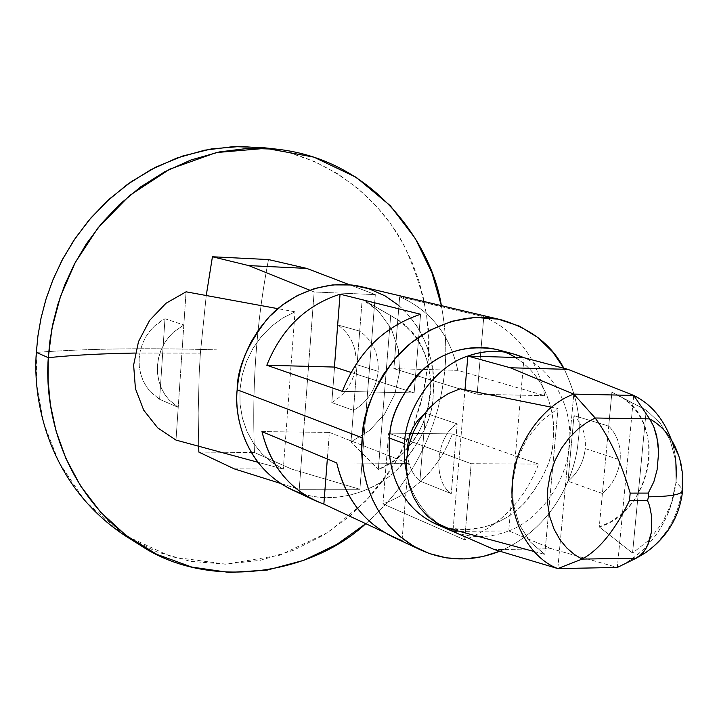 <?xml version="1.0" encoding="UTF-8"?>
<svg xmlns="http://www.w3.org/2000/svg" width="719" height="719" viewBox="0 0 719 719"><rect width="100%" height="100%" fill="white"/><g stroke="black" fill="none" stroke-linecap="round" stroke-linejoin="round"><path stroke-width="0.54" stroke-dasharray="3.6 2.7" d="M636.243 558.196L645.006 553.091C666.423 537.228 678.763 515.802 682.007 488.821L676.031 481.604C677.352 468.384 676.031 455.199 672.085 442.068L671.204 439.408C675.806 453.24 677.424 467.206 676.058 481.308L675.572 460.232L670.18 440.289L660.195 423.185L646.255 410.154L632.549 553.046L648.978 540.122L662.262 523.081L671.492 503.102L675.986 481.991C671.151 518.848 653.517 546.404 623.094 564.649L631.138 559.786C657.22 540.409 672.166 514.471 675.995 481.955L682.007 488.821C678.754 515.829 666.405 537.264 644.961 553.118M567.983 481.218C577.95 472.904 583.711 462.038 585.266 448.62L620.129 459.935C618.502 473.713 612.597 484.885 602.405 493.459L567.983 481.218L602.405 493.459L608.732 426.079L573.987 415.636L567.983 481.218L573.987 415.636L608.732 426.079C617.324 434.851 621.126 446.139 620.129 459.935L585.266 448.62C586.201 435.193 582.444 424.201 573.987 415.636C582.444 424.201 586.201 435.193 585.266 448.62C583.711 462.038 577.95 472.904 567.983 481.218M678.763 455.792L682.061 472.248L682.007 488.821L682.07 472.311L678.799 455.909M331.801 402.55C346.001 394.174 354.09 381.465 356.04 364.425L378.203 371.399C376.181 388.799 367.939 401.795 353.478 410.378L331.801 402.55L353.478 410.378C367.939 401.795 376.181 388.799 378.203 371.399C378.976 353.946 372.81 340.518 359.698 331.117L362.205 299.212L378.976 311.669L391.379 328.987L398.443 349.659L399.611 371.957L394.848 394.048L384.539 414.108L369.53 430.51L351.007 441.87L353.478 410.378L351.007 441.87L369.53 430.51L384.539 414.108L394.848 394.048L399.611 371.957L398.443 349.659L391.379 328.987L378.976 311.669L368.173 302.717L362.205 299.212L390.687 315.515L378.329 469.516L390.075 463.162L400.798 454.884L410.234 444.917L418.116 433.503L424.237 420.948L428.461 407.61L430.663 393.841L430.753 380.009L428.74 366.474L424.704 353.604L418.701 341.768L410.873 331.297L401.454 322.454L390.687 315.515L397.077 319.29C449.546 351.133 437.152 446.67 378.329 469.516L351.007 441.87L378.329 469.516L390.687 315.515L362.205 299.212L353.478 410.378L359.698 331.117L337.786 324.961L331.801 402.55L337.786 324.961L359.698 331.117C372.81 340.518 378.976 353.946 378.203 371.399L356.04 364.425C356.768 347.34 350.683 334.182 337.786 324.961C350.683 334.182 356.768 347.34 356.04 364.425C354.09 381.465 346.001 394.174 331.801 402.55M407.466 477.919C413.758 499.292 425.172 515.226 441.709 525.733C425.172 515.226 413.758 499.292 407.466 477.919M453.087 529.642L464.977 389.752L453.087 529.642M508.728 530.91C533.291 522.255 565.242 489.747 569.502 445.295C573.429 400.816 547.294 367.05 524.034 357.738L508.728 530.91L452.934 531.467C471.143 538.459 489.738 538.279 508.728 530.91C489.738 538.279 471.143 538.459 452.934 531.467L508.728 530.91L551.644 548.759L494.348 549.577L551.644 548.759L508.728 530.91L524.034 357.738C547.294 367.05 573.429 400.816 569.502 445.295C565.242 489.747 533.291 522.255 508.728 530.91M563.867 368.272C576.746 395.738 581.536 419.725 578.247 440.226C576.359 470.19 556.928 526.326 499.813 551.212C556.928 526.326 576.359 470.19 578.247 440.226C581.536 419.725 576.746 395.738 563.867 368.272M291.501 489.558C326.183 506.5 372.19 494.816 397.571 469.148C421.424 441.574 433.305 416.49 433.206 393.895C437.458 365.369 423.41 303.337 362.061 286.836M399.665 296.74C430.735 310.518 450.112 335.054 457.796 370.348L544.75 395.684C536.904 357.756 516.575 331.45 483.788 316.746L399.665 296.74L483.788 316.746L477.137 394.237L393.868 368.64L399.665 296.74L393.868 368.64L477.137 394.237L544.75 395.684L457.796 370.348L393.868 368.64L457.796 370.348C450.112 335.054 430.735 310.518 399.665 296.74M394.138 537.515L402.029 540.598L383.613 531.997L402.029 540.598L408.356 463.36L329.383 432.416L327.334 459.019L329.383 432.416L408.356 463.36L336.753 462.973L408.356 463.36L402.029 540.598M452.422 433.917C438.869 468.429 415.717 491.751 382.957 503.884L464.654 539.843C499.399 526.515 524.052 501.26 538.612 464.07L452.422 433.917L538.612 464.07L471.179 463.701L388.664 433.144L452.422 433.917L388.664 433.144L471.179 463.701L464.654 539.843L382.957 503.884L388.664 433.144L382.957 503.884C415.717 491.751 438.869 468.429 452.422 433.917M435.912 524.052C464.834 537.264 502.5 526.191 523.387 504.118C543.061 480.463 552.965 459.082 553.091 439.947C556.713 415.663 546.143 364.111 496.676 349.461M515.478 357.487C550.071 379.74 555.428 418.368 553.091 439.947C552.857 458.057 543.861 478.486 526.119 501.26C503.884 525.122 476.4 533.669 443.65 526.91M398.955 305.584L405.3 311.525L415.825 324.467L420.031 331.261L426.475 344.994L430.618 358.448L432.856 371.22L433.593 383.074L433.206 393.895C433.126 414.935 422.655 438.59 401.804 464.878C379.668 489.549 338.874 505.053 303.553 494.151M295.033 311.821L282.693 318.041L271.351 326.381L261.339 336.591L252.971 348.409L246.509 361.486L242.114 375.417L239.93 389.806L240.056 404.204L242.438 418.215L246.977 431.418L253.573 443.416L262.022 453.869L272.025 462.524L283.304 469.13L295.033 311.821L283.304 469.13L257.824 462.236L283.304 469.13L272.025 462.524L262.022 453.869L253.573 443.416L246.977 431.418L242.438 418.215L240.056 404.204L239.93 389.806L242.114 375.417L246.509 361.486L252.971 348.409L261.339 336.591L271.351 326.381L282.693 318.041L295.033 311.821L277.867 308.667L295.033 311.821M314.158 291.968L299.239 489.297L359.895 489.279L375.318 294.61L314.158 291.968L309.619 290.143L314.158 291.968L375.318 294.61L349.704 284.823L375.318 294.61L359.895 489.279L299.239 489.297L280.455 483.393L299.239 489.297L314.158 291.968M261.968 431.598L329.383 432.416L261.968 431.598M464.654 539.843L471.179 463.701L538.612 464.07C524.052 501.26 499.399 526.515 464.654 539.843M544.75 395.684L477.137 394.237L483.788 316.746C516.575 331.45 536.904 357.756 544.75 395.684M342.325 391.361L414.135 392.898L350.953 372.415L414.135 392.898L420.588 314.275L414.135 392.898L342.325 391.361M234.232 468.869L291.653 469.103L359.895 489.279L291.653 469.103L254.463 452.521C251.812 386.463 256.494 322.148 268.502 259.559C256.494 322.148 251.812 386.463 254.463 452.521L291.653 469.103L234.232 468.869M206.245 295.518L200.385 353.128L199.226 372.99L198.192 412.994L198.66 446.229L198.192 412.994L199.226 372.99L200.385 353.128L206.245 295.518M198.866 452.098L254.463 452.521L198.866 452.098M365.782 523.675C424.084 472.734 441.394 410.288 444.908 368.398C446.805 349.973 445.627 329.05 441.358 305.629C445.627 329.05 446.805 349.973 444.908 368.398C441.394 410.288 424.084 472.734 365.782 523.675M135.262 353.047L200.385 353.128L135.262 353.047M126.724 536.751L156.958 551.922L190.292 561.305L225.263 564.163L260.197 560.335L293.478 550.305L323.784 535.044L350.216 515.856L372.334 494.088L390.12 470.99L403.835 447.613L413.937 424.731L420.939 402.874L425.387 382.373L427.778 363.383L428.506 348.823L428.218 333.221L426.7 316.621L423.671 299.086L418.853 280.778L411.942 261.914L402.649 242.797L390.714 223.87L375.947 205.634L358.251 188.72L337.705 173.8L314.527 161.559L289.146 152.635L262.192 147.539M269.814 148.545C333.095 158.584 381.349 201.706 404.096 245.458C424.668 290.934 432.568 330.237 427.778 363.383L423.14 393.877L412.724 427.877L394.497 464.204L366.591 500.361L328.026 532.384L279.808 555.212L225.631 564.154L171.338 556.821L123.093 534.424L85.157 501.17L58.985 462.452L43.607 422.925L36.867 385.708L36.336 352.391C87.323 348.616 147.422 347.771 216.626 349.856C147.422 347.771 87.323 348.616 36.336 352.391M183.821 324.988L173.576 332.088L168.767 337.13L164.498 343.179L161.038 350.099L158.62 357.694L157.443 365.665L157.56 373.664L158.953 381.34L161.469 388.386L164.912 394.596L169.01 399.836L178.222 407.367L175.993 440.091L186.077 291.815L178.222 407.367L159.6 399.315L164.984 318.733L183.821 324.988L164.984 318.733L159.933 321.726L154.936 325.662L150.226 330.587L146.047 336.492L142.659 343.269L140.295 350.692L139.144 358.484L139.27 366.313L140.645 373.817L143.135 380.719L146.514 386.795L150.55 391.927L159.6 399.315L178.222 407.367L169.01 399.836L164.912 394.596L161.469 388.386L158.953 381.34L157.56 373.664L157.443 365.665L158.62 357.694L161.038 350.099L164.498 343.179L168.767 337.13L173.576 332.088L183.821 324.988M164.984 318.733L159.6 399.315L150.55 391.927L146.514 386.795L143.135 380.719L140.645 373.817L139.27 366.313L139.144 358.484L140.295 350.692L142.659 343.269L146.047 336.492L150.226 330.587L154.936 325.662L164.984 318.733M557.818 568.585L573.789 394.111L557.818 568.585M633.7 395.423L617.333 567.462L551.644 548.759L617.333 567.462L633.7 395.423M512.467 482.404L513.285 504.226L519.316 524.609L530.101 541.74L544.786 554.412L558.016 408.527L540.778 421.478L526.766 438.985L517.087 459.72L512.521 481.757M620.129 459.935C621.126 446.139 617.324 434.851 608.732 426.079L611.905 392.188L621.854 397.194L630.626 404.258L637.96 413.119L643.586 423.509L647.343 435.067L649.158 447.407L648.951 460.124L646.714 472.805L642.543 485.046L636.594 496.461L629.026 506.661L620.075 515.307L610.054 522.147L599.269 526.946L602.405 493.459C612.597 484.885 618.502 473.713 620.129 459.935M599.269 526.946L632.549 553.046L646.255 410.154L611.905 392.188L599.269 526.946C650.012 512.494 667.214 427.94 624.856 399.288L611.905 392.188L646.255 410.154L660.195 423.185L670.18 440.289L675.572 460.232L676.031 481.604L671.492 503.102L662.262 523.081L648.978 540.122L632.549 553.046L599.269 526.946M457.167 423.886L451.253 493.674L419.896 481.011L425.513 413.146L457.167 423.886L425.513 413.146L423.356 414.899L425.513 413.146L419.896 481.011L451.253 493.674C432.164 481.11 435.867 436.37 457.167 423.886C435.867 436.37 432.164 481.11 451.253 493.674L457.167 423.886M407.224 453.59C408.563 465.885 412.787 475.025 419.896 481.011C412.787 475.025 408.563 465.885 407.224 453.59M534.028 551.5L544.786 554.412L530.101 541.74L519.316 524.609L513.285 504.226L512.485 482.098L517.087 459.72L526.766 438.985L540.778 421.478L558.016 408.527L551.563 407.224L558.016 408.527L544.786 554.412L534.028 551.5M682.565 491.365L682.007 488.821M368.164 302.726L397.077 319.29M645.015 553.082L631.147 559.777M624.856 399.288L638.104 405.884"/><path stroke-width="1.08" d="M682.007 488.821L682.699 489.99C682.942 494.295 671.546 496.559 648.511 496.811L647.54 500.532L649.616 505.915L651.738 516.979L651.324 532.464L647.63 545.308L643.73 551.877L638.939 556.569L636.243 558.196L582.057 559.112L574.355 554.466L566.833 548.013L559.912 539.592L554.07 529.184L549.819 516.943L547.599 503.3L547.707 488.866L550.215 474.405L554.924 460.681L561.431 448.341L569.232 437.808L577.752 429.27L586.533 422.718L595.17 417.991L573.789 394.111L510.274 367.769L467.844 356.049C435.606 366.088 406.019 406.684 404.42 443.668L404.446 460.762L407.466 477.919L404.446 460.762L404.42 443.668L389.68 438.141C386.966 461.562 395.45 505.304 435.912 524.052L451.038 530.676L441.709 525.733L452.934 531.467L453.087 529.642L452.934 531.467L451.038 530.676M512.647 353.676L524.034 357.738L467.844 356.049C482.871 350.701 497.8 349.91 512.647 353.676L496.676 349.461C464.492 343.889 437.574 352.975 415.933 376.711C398.551 399.476 389.806 419.95 389.68 438.141L404.42 443.668C406.019 406.684 435.606 366.088 467.844 356.049L524.034 357.738C506.176 349.847 487.446 349.281 467.844 356.049L464.977 389.752L467.844 356.049L510.274 367.769L567.983 369.359L633.7 395.423C650.821 403.826 663.322 418.494 671.204 439.408C663.322 418.494 650.821 403.826 633.7 395.423L649.643 418.88C663.179 426.313 672.885 438.617 678.763 455.792M501.431 319.865L362.061 286.836C327.307 278.289 288.409 294.52 267.144 319.065C247.102 345.201 237.108 368.757 237.162 389.743L362.241 437.835L361.819 448.683L362.358 460.367L364.093 472.796L367.319 485.801L372.307 499.13L379.317 512.386L388.548 525.077L400.079 536.608L413.82 546.314L429.495 553.585L446.607 557.899L464.519 558.933L482.503 556.632L499.813 551.212C472.796 561.809 446.607 561.476 421.253 550.206C369.665 524.789 358.826 468.554 362.241 437.835C362.403 414 373.736 387.146 396.223 357.271C420.058 329.176 463.252 310.446 501.431 319.865C530.811 328.673 551.626 344.805 563.867 368.272L552.785 352.076L537.965 337.597L519.558 326.192L498.249 319.164L475.241 317.421L452.071 321.222L430.268 330.084L411.079 342.936L395.207 358.43L382.868 375.219L373.871 392.206L367.777 408.59L364.075 423.886L362.241 437.835L237.162 389.743C234.358 416.768 244.55 466.442 291.501 489.558L314.904 500.496M402.029 540.598C368.083 527.935 346.324 502.06 336.753 462.973L261.968 431.598C271.171 467.907 291.797 492.075 323.856 504.109L327.334 459.019L323.856 504.109L383.613 531.997L323.856 504.109L316.405 501.188C288.076 487.626 269.931 464.429 261.968 431.598L336.753 462.973C345.039 498.321 364.165 523.162 394.138 537.515M266.821 365.252C281.372 328.996 305.773 305.305 340.042 294.179L420.588 314.275C384.117 326.444 358.035 352.139 342.325 391.361L266.821 365.252L342.325 391.361C358.035 352.139 384.117 326.444 420.588 314.275L340.042 294.179L334.425 367.058L266.821 365.252L334.425 367.058L350.953 372.415L334.425 367.058L340.042 294.179C305.773 305.305 281.372 328.996 266.821 365.252M443.65 526.91C397.382 511.676 386.391 462.748 389.68 438.141C389.518 417.236 400.663 394.363 423.114 369.512C447.029 346.612 488.273 339.889 515.478 357.487M303.553 494.151C247.624 476.113 233.504 418.575 237.162 389.743L238.42 379.084L240.91 367.517L244.954 355.177L250.859 342.307L258.939 329.275L269.4 316.639L282.306 305.099L297.513 295.455L314.562 288.499L332.762 284.886L351.196 284.976L368.892 288.75L385.024 295.842L398.955 305.584M280.455 483.393L234.232 468.869L280.455 483.393M309.619 290.143L248.792 265.608L212.429 256.764L206.245 295.518L212.429 256.764L248.792 265.608L309.619 290.143M198.66 446.229L198.866 452.098L234.232 468.869L198.866 452.098L198.66 446.229M349.704 284.823L306.716 268.403L248.792 265.608L306.716 268.403L349.704 284.823M268.502 259.559L306.716 268.403L268.502 259.559L212.429 256.764L268.502 259.559M277.507 149.246L262.192 147.539L233.432 146.604L204.708 150.172L176.919 158.018L150.891 169.684L127.236 184.531L106.385 201.778L88.554 220.679L73.751 240.514L61.843 260.646L52.613 280.59L45.746 299.958L40.956 318.481L37.918 335.989L36.336 352.391L48.29 357.676L48.065 380.252L50.411 404.815L56.073 431.032L65.842 458.318L80.456 485.738L100.471 511.982L126.05 535.43L156.814 554.34L191.739 567.066L229.199 572.459L267.198 570.086L303.679 560.344L336.941 544.355L365.782 523.675C309.772 575.685 206.955 590.335 139.792 544.921C61.394 494.196 44.236 408.581 48.29 357.676C72.934 355.15 101.927 353.604 135.262 353.047C101.927 353.604 72.934 355.15 48.29 357.676L49.908 340.995L53.008 323.182L57.888 304.344L64.872 284.643L74.255 264.358L86.352 243.876L101.388 223.699L119.498 204.466L140.663 186.913L164.66 171.814L191.074 159.933L219.25 151.943L248.37 148.312L277.507 149.246C376.361 160.391 432.254 246.311 441.358 305.629L431.921 272.681L415.384 238.618L390.345 205.751L356.22 177.341L313.852 157.119L265.859 148.321L216.329 152.563L169.729 169.172L129.681 195.451L98.126 227.698L75.333 262.327L60.405 296.561L51.903 328.646L48.29 357.676L36.336 352.391C32.391 402.451 49.341 486.691 126.724 536.751L139.792 544.921M36.336 352.391L37.963 335.665L41.109 317.789L46.088 298.861L53.233 279.071L62.868 258.714L75.306 238.205L90.774 218.073L109.396 199.001L131.128 181.772L155.717 167.176L182.671 156.023L211.278 148.95L240.649 146.415L269.814 148.545M175.993 440.091L157.659 427.814L143.701 410.154L135.424 388.602L133.626 365.045L138.497 341.606L149.624 320.386L165.981 303.283L186.077 291.815L277.867 308.667L186.077 291.815L165.981 303.283L149.624 320.386L138.497 341.606L133.626 365.045L135.424 388.602L143.701 410.154L157.659 427.814L175.993 440.091L257.824 462.236L175.993 440.091M494.348 549.577L452.934 531.467L494.348 549.577L557.818 568.585L494.348 549.577M567.983 369.359L524.034 357.738L567.983 369.359L510.274 367.769L573.789 394.111L633.7 395.423L567.983 369.359M512.521 481.757C514.427 445.268 542.755 405.04 573.789 394.111C542.638 405.076 514.274 445.546 512.485 482.098C508.153 518.48 529.202 557.845 557.818 568.585L617.333 567.462L623.094 564.649L617.333 567.462L557.818 568.585C529.301 557.872 508.252 518.714 512.467 482.404M557.818 568.585L582.057 559.112L557.818 568.585M617.333 567.462L636.243 558.196L617.333 567.462M644.961 553.118L636.243 558.196L641.438 554.457L645.806 548.813L649.185 541.389L651.324 532.464L651.738 516.979L649.616 505.915L647.54 500.532L648.511 496.811L648.259 493.09L630.186 493.117L629.476 500.586L647.54 500.532L629.476 500.586L630.186 493.117C621.486 463.09 609.811 438.051 595.17 417.991L649.643 418.88L633.7 395.423L573.789 394.111L595.17 417.991L586.533 422.718L577.752 429.27L569.232 437.808L561.431 448.341L554.924 460.681L550.215 474.405L547.707 488.866L547.599 503.3L549.819 516.943L554.07 529.184L559.912 539.592L566.833 548.013L574.355 554.466L582.057 559.112C599.278 549.774 615.087 530.263 629.476 500.586C615.087 530.263 599.278 549.774 582.057 559.112L636.243 558.196M423.356 414.899C412.697 424.048 407.322 436.945 407.224 453.59C407.322 436.945 412.697 424.048 423.356 414.899M448.314 528.348L437.574 523.567L427.958 516.575L419.788 507.614L413.38 496.937L408.985 484.912L406.711 471.97L406.666 458.542L408.904 445.115L413.317 432.155L419.725 420.103L427.931 409.408L437.655 400.447L448.512 393.491L460.142 388.772L448.512 393.491L437.655 400.447L427.931 409.408L419.725 420.103L413.317 432.155L408.904 445.115L406.666 458.542L406.711 471.97L408.985 484.912L413.38 496.937L419.788 507.614L427.958 516.575L437.574 523.567L448.314 528.348L534.028 551.5L448.314 528.348M551.563 407.224L460.142 388.772L551.563 407.224M595.17 417.991C609.811 438.051 621.486 463.09 630.186 493.117L648.259 493.09L653.85 481.766L657.103 469.849L658.658 452.089L657.723 441.053L653.778 426.646L649.643 418.88L595.17 417.991M678.799 455.909C672.93 438.68 663.215 426.331 649.643 418.88L653.778 426.646L656.726 435.912L658.658 452.089L657.103 469.849L653.85 481.766L648.259 493.09L648.511 496.811C671.546 496.559 682.942 494.295 682.699 489.99L682.771 475.421L680.848 463.171L678.808 455.927L672.085 442.077M645.015 553.082C666.846 537.767 679.365 517.195 682.565 491.365M421.253 550.206L392.556 536.796"/></g></svg>
